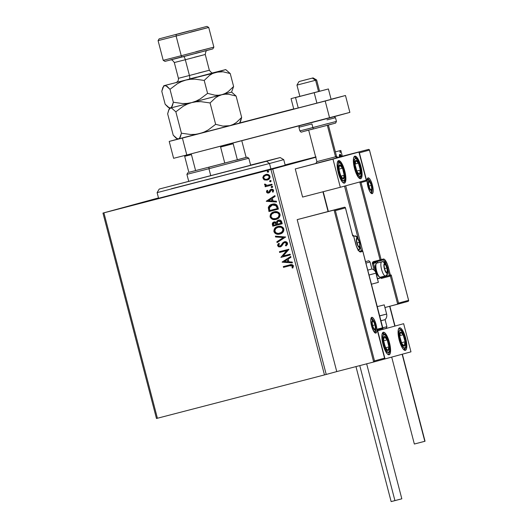 <?xml version="1.0" encoding="UTF-8"?>
<svg xmlns="http://www.w3.org/2000/svg" width="528" height="528" viewBox="0 0 528 528"><rect width="100%" height="100%" fill="white"/><g stroke="black" fill="none" stroke-linecap="round" stroke-linejoin="round"><path stroke-width="0.79" d="M285.186 165.205L156.097 198.931L285.127 165.218M316.008 156.922L315.671 157.007M315.704 157.139L316.087 157.04M149.147 200.884L119.242 208.758L149.147 200.884M256.931 172.933L227.027 180.807L256.931 172.933M158.486 197.914L102.96 213.074L156.466 418.486L102.96 213.074L158.486 197.914M340.817 150.454L342.322 156.215L340.817 150.454L335.366 151.866L340.817 150.454M336.758 371.58L326.225 374.458L272.719 169.046L315.751 157.298L270.963 169.508L324.469 374.92L157.41 418.249L103.904 212.837L270.963 169.508L102.96 213.074L103.904 212.837L157.41 418.249L156.466 418.486L324.469 374.92L270.963 169.508L272.719 169.046L326.225 374.458L324.469 374.92L336.758 371.58L297.185 219.635L344.639 207.181L297.185 219.635L334.099 210.058L297.185 219.635L336.758 371.58L373.679 362.01L336.758 371.58M341.57 156.532L340.745 154.849L339.867 154.367L339.319 155.305L339.438 157.133M340.303 152.625L339.973 151.364L340.303 152.625M264.541 179.962L267.782 179.863L269.339 178.781L269.993 177.665L269.999 176.359L269.353 175.23L266.99 174.352L263.947 175.402L262.786 177.58L263.98 179.692L264.7 179.916L263.03 178.167L264.541 179.962L267.175 180.061C269.141 179.573 270.079 178.339 269.999 176.359C269.102 174.596 267.676 173.976 265.729 174.504L263.472 175.877L263.03 178.167L263.472 175.877L265.894 174.464L264.112 175.355L263.036 176.913L263.267 178.761L264.541 179.962M272.118 184.978L271.92 184.226L267.208 185.321L265.749 185.031L265.478 184.259L264.647 184.087L264.541 184.562L266.039 185.75L265.03 186.008L265.228 186.767L272.118 184.978L265.228 186.767L272.118 184.978L271.92 184.226L267.208 185.321L264.647 184.087L264.561 184.721L266.039 185.75L265.03 186.008L265.228 186.767L265.188 185.968L265.386 186.721L272.118 184.978M266.468 192.047L267.359 192.991L268.924 192.938L269.881 192.251L270.857 190.351L271.867 189.961L272.818 190.641L272.362 191.869L273.115 192.133L273.643 190.337L272.943 189.433L271.583 189.182L270.23 189.776L268.587 192.218L267.373 191.941L267.775 190.621L267.069 190.331L266.581 191.123L266.633 192.007L267.234 190.291L266.468 192.047L268.653 193.024L269.656 192.502L271.465 190.001L272.818 190.641L272.362 191.869L273.115 192.133L273.643 190.337L271.234 189.255L270.23 189.776L268.422 192.271L267.307 191.783L267.775 190.621L267.069 190.331L266.468 192.047M277.801 206.811L276.764 204.864L275.207 204.118L273.062 204.059L270.461 204.917L269.267 205.814L268.343 207.445L268.97 211.543L278.401 209.095L277.801 206.811C276.778 204.27 274.916 203.412 272.224 204.23C270.257 204.613 268.957 205.748 268.31 207.616L268.97 211.543L278.401 209.095L277.801 206.811M282.216 223.747L281.054 220.658L279.919 220.097L278.421 220.143L277.068 220.895L276.415 222.328L274.745 221.826L272.923 222.572L272.29 223.826L272.785 226.189L282.216 223.747L272.785 226.189L282.216 223.747L281.701 221.773C281.074 220.295 279.979 219.747 278.421 220.143L276.415 222.328L274.164 221.918C272.686 222.321 272.105 223.278 272.422 224.796L272.943 226.142L272.58 224.75C272.263 223.232 272.844 222.275 274.329 221.879L272.54 223.304L272.943 226.142L282.216 223.74M285.668 236.999L275.378 236.161L275.596 236.986L283.371 237.527L276.844 241.778L277.061 242.603L285.668 236.999L275.378 236.161L275.596 236.986L283.371 237.527L276.844 241.778L277.061 242.603L285.668 236.999M290.143 254.173L283.12 255.994L288.856 249.249L279.424 251.698L279.622 252.45L286.658 250.628L280.909 257.374L290.334 254.932L290.143 254.173L283.12 255.994L288.902 249.421L279.424 251.698L279.622 252.45L286.658 250.628L280.909 257.374L290.334 254.932L290.143 254.173M289.78 265.723L292.182 265.69L292.512 266.409L292.017 267.835L292.849 268.026L293.41 265.749L291.819 264.594L283.305 266.594L283.503 267.353L289.938 265.676L283.503 267.353L289.78 265.723L292.486 266.145L292.017 267.835L292.849 268.026L293.449 265.888C292.565 264.508 291.311 264.198 289.674 264.944L283.305 266.594L283.503 267.353L283.47 266.554L283.668 267.307L289.78 265.723M282.157 262.172L292.406 262.885L292.195 262.06L288.908 261.835L288.189 259.063L290.948 257.268L290.73 256.443L282.124 262.046L292.406 262.885L292.195 262.06L288.908 261.835L288.189 259.063L290.948 257.268L290.73 256.443L282.157 262.172M287.536 243.184L286.268 241.857L284.44 241.765L282.889 242.689L280.645 245.863L279.596 246.2L278.791 245.863L278.579 244.972L279.444 243.83L278.711 243.388L277.834 244.398L277.609 245.705L278.692 246.853L280.632 246.774L281.701 246.028L283.767 243.019L285.219 242.464L286.585 243.487L285.41 245.441L286.051 245.929L287.423 244.424L287.536 243.184C286.889 241.883 285.859 241.415 284.44 241.765L280.031 246.147L278.579 245.461L279.444 243.83L278.711 243.388L277.609 245.705L280.269 246.893L281.602 246.134L283.767 243.019L284.625 242.53L286.585 243.487L285.41 245.441L286.051 245.929L287.536 243.184M279.906 234.049L283.173 231.95L283.793 230.769L283.767 228.749L282.909 227.423L281.365 226.545L277.464 226.604L275.51 227.627L274.336 228.961L273.999 231.825L274.877 233.132L276.428 234.01L279.906 234.049C282.599 233.383 283.912 231.693 283.833 228.974C282.553 226.565 280.573 225.733 277.886 226.486C275.154 227.139 273.834 228.848 273.933 231.601C275.24 233.983 277.233 234.802 279.906 234.049M276.091 219.397L277.715 218.75L279.358 217.305L280.13 215.226L279.873 213.893L279.094 212.777L277.55 211.893L275.814 211.609L273.233 212.104L270.521 214.315L270.184 217.173L272.197 219.206L276.091 219.397C278.784 218.737 280.097 217.048 280.018 214.328C278.738 211.919 276.758 211.088 274.072 211.834C271.339 212.494 270.019 214.196 270.118 216.955C271.425 219.338 273.418 220.156 276.091 219.397M266.303 201.313L276.56 202.026L276.342 201.201L273.055 200.977L272.336 198.205L275.095 196.409L274.877 195.584L266.27 201.188L276.56 202.026L276.342 201.201L273.055 200.977L272.336 198.205L275.095 196.409L274.877 195.584L266.303 201.313M272.078 187.552L272.692 187.011L272.554 186.463L271.267 186.582L271.181 187.262L271.795 187.585L272.699 186.714L271.748 186.292L271.128 187.123L272.078 187.552L271.128 187.123L271.432 186.536L271.346 187.216L272.098 187.532M270.56 181.744L271.187 180.906L270.098 180.523L269.597 181.17L270.006 181.724L270.56 181.744L271.187 180.906L270.237 180.484L269.61 181.315L270.56 181.744M268.099 172.273L268.719 171.442L267.769 171.013L267.148 171.844L268.099 172.273L268.719 171.442L267.769 171.013L267.148 171.844L268.099 172.273M315.665 156.974L285.107 164.901L315.665 156.974M292.895 267.96L292.017 267.835L292.644 266.099L289.938 265.676L292.34 265.643L292.677 266.369L292.182 267.788L292.895 267.96M290.671 265.505L291.04 265.432M292.393 262.825L282.315 262.132L292.393 262.825M288.017 261.716L287.305 259.637L288.017 261.716M284.414 261.525L287.305 259.637L287.859 261.763L284.414 261.525L287.305 259.637L287.859 261.763L284.414 261.525M290.334 254.925L280.909 257.374L286.816 250.582L279.622 252.45L279.589 251.651L279.787 252.41L286.816 250.582L281.068 257.334L290.334 254.925M285.958 242.557L286.77 243.599L285.575 245.395L286.163 245.85L285.41 245.441L286.744 243.448L284.625 242.53L285.714 242.471M280.038 246.926L277.609 245.705L278.87 243.342L277.721 245.322L278.857 246.807M280.355 246.048L284.176 241.87L280.513 245.989M282.751 242.992L282.473 243.362M277.207 242.504L276.844 241.778L283.536 237.481L275.596 236.986L275.557 236.174L275.755 236.947L283.536 237.481L277.009 241.732L277.207 242.504M274.501 228.908L274.006 231.106L275.042 233.092L277.081 234.095L280.071 234.003C277.391 234.755 275.405 233.944 274.098 231.561L274.098 231.561C273.999 228.802 275.319 227.093 278.051 226.439L275.029 228.195M275.774 233.614L276.17 233.812M277.081 234.095L277.576 234.181M279.206 234.168L279.642 234.102M274.039 230.096L273.979 230.644M277.906 227.297L281.054 227.231L282.916 228.855L282.685 231.284L280.203 233.145M278.593 227.119L278.942 227.06M278.164 227.218L278.249 227.198C280.408 226.585 282.005 227.251 283.034 229.205L283.034 229.205C283.081 231.376 282.025 232.723 279.866 233.244L279.708 233.29C277.556 233.897 275.953 233.237 274.89 231.317C274.857 229.126 275.92 227.766 278.084 227.238C280.249 226.631 281.846 227.297 282.876 229.251C282.916 231.422 281.86 232.769 279.708 233.29L279.523 233.323M278.091 227.238L280.196 227.106L281.543 227.568L282.586 228.571L282.955 229.97L281.589 232.386L278.309 233.475L276.005 232.815L274.824 230.954L275.669 228.637L278.084 227.238M276.573 222.281L278.579 220.103L277.226 220.856L276.573 222.281M273.082 222.526L272.765 222.875M278.507 220.948L280.52 221.278L281.213 223.192L280.988 222.328L278.777 220.856L280.355 221.318L281.213 223.192L277.543 224.149L277.24 222.532L278.612 220.902L280.823 222.374L281.048 223.238L277.543 224.149L277.358 221.958L278.797 220.862M280.724 221.595L280.876 221.958M274.276 222.717L275.629 222.638L276.533 223.615M276.639 223.964L276.573 224.4L273.55 225.179L273.346 224.393L274.382 222.677L276.738 224.354L274.54 222.631M276.573 224.4L273.55 225.179L273.326 223.529L274.111 222.763L275.464 222.684L276.573 224.4M270.686 214.262L270.191 216.46L271.227 218.447L273.266 219.45L276.256 219.358C273.577 220.11 271.59 219.292 270.283 216.909L270.283 216.909C270.184 214.157 271.504 212.447 274.237 211.794L271.214 213.55M271.96 218.968L272.356 219.16M275.392 219.523L275.827 219.457M270.217 215.45L270.164 215.998M274.091 212.645L277.24 212.579L278.606 213.437L279.22 214.559L279.18 215.992L278.447 217.206L275.708 218.678M274.778 212.474L275.128 212.414M274.349 212.573L274.27 212.593C276.434 211.979 278.032 212.652 279.061 214.599C279.101 216.777 278.045 218.123 275.893 218.645C273.742 219.252 272.138 218.592 271.075 216.671C271.042 214.474 272.105 213.114 274.27 212.593L274.289 212.586M274.276 212.593L277.457 212.777L279.22 214.559C278.19 212.606 276.593 211.939 274.435 212.553L271.854 213.992L271.135 215.226L271.075 216.671L271.847 217.899L273.088 218.612L276.052 218.599C278.21 218.077 279.266 216.731 279.22 214.559L278.282 217.252L276.052 218.599M278.401 209.095L268.97 211.543L268.468 207.577C269.115 205.702 270.422 204.574 272.389 204.184L269.94 205.319L268.666 206.903L268.488 208.798L269.128 211.497L278.401 209.095M274.91 204.844L276.494 205.874L277.398 208.547L269.735 210.533L269.306 207.788L272.422 204.989L274.329 204.758M272.428 204.983L276.415 205.768L272.422 204.989L275.576 205.214L277.022 207.775L276.415 205.768L277.398 208.547L277.187 207.728L277.233 208.593L269.735 210.533L269.438 207.233L270.435 205.92L272.422 204.989M276.54 201.967L266.468 201.274L276.54 201.967M272.164 200.858L271.451 198.779L272.164 200.858M268.561 200.666L271.451 198.779L272.006 200.897L268.561 200.666L271.451 198.779L272.006 200.897L268.561 200.666M268.587 192.232L270.23 189.776L271.392 189.209L270.395 189.737L269.247 191.783L268.422 192.258M271.458 190.014L272.771 190.232L272.996 190.938L272.521 191.822L273.181 192.06L272.362 191.869L272.976 190.595L271.63 189.955L271.016 190.304M268.818 192.977L266.633 192.007L267.524 192.951L268.818 192.977M267.841 193.037L268.495 193.043M266.204 185.704L264.561 184.721L264.812 184.041L264.95 185.097L266.204 185.704M270.725 181.698L269.61 181.315L270.395 180.437L269.775 181.269L270.725 181.698M267.34 180.015L264.7 179.916L267.34 180.015M263.036 176.913L262.951 177.54M265.868 175.283L268.204 175.316L269.32 176.537L268.785 178.332L266.911 179.309M267.148 179.256L267.148 179.256C268.613 178.913 269.339 178.009 269.32 176.537L269.155 176.583C269.174 178.055 268.455 178.959 266.983 179.302C265.531 179.718 264.442 179.276 263.716 177.995C263.723 176.517 264.462 175.606 265.934 175.263L265.934 175.263C267.379 174.847 268.455 175.289 269.155 176.583L269.32 176.537C268.62 175.243 267.544 174.808 266.092 175.217M268.257 172.227L267.148 171.844L267.927 170.966L267.307 171.805L268.257 172.227M265.934 175.263L267.815 175.276L269.075 176.345L269.122 177.553L267.439 179.157L265.366 179.362L263.749 178.114L263.987 176.583L265.934 175.263M341.656 156.849C341.048 155.014 340.448 154.189 339.867 154.367L339.319 155.305L339.511 157.436M339.623 154.519L340.322 155.146L339.524 154.499M339.768 157.37L340.065 155.126L339.524 155.265L340.065 155.126L341.405 156.922M339.9 152.051L340.375 151.932L339.9 152.051M339.709 157.126L340.065 155.126L341.332 156.684M315.889 163.403L330.337 159.601M360.974 166.564A11.629 3.359 -104.5 0 1 360.65 178.708A11.629 3.359 -104.5 0 1 354.486 168.34L353.364 160.123L353.78 157.39L354.796 156.196L357.093 157.601L359.601 162.327L361.482 168.782L362.096 174.788L361.238 178.319L360.664 178.708L359.198 178.193L356.664 174.445L354.486 168.34A11.629 3.359 -104.5 0 1 354.809 156.196A11.629 3.359 -104.5 0 1 360.974 166.564L360.419 166.709L360.974 166.564M344.758 170.993A11.629 3.359 -104.5 0 1 344.434 183.137A11.629 3.359 -104.5 0 1 338.27 172.768L337.148 164.545L337.564 161.819L338.58 160.624L340.877 162.03L343.391 166.756L345.266 173.204L345.88 179.21L345.022 182.747L344.447 183.137L342.982 182.615L340.448 178.867L338.27 172.768A11.629 3.359 -104.5 0 1 338.593 160.624A11.629 3.359 -104.5 0 1 344.758 170.993L344.203 171.138L344.758 170.993M340.316 187.275L366.26 180.193L358.928 152.057L332.983 159.139L340.316 187.275L332.983 159.139L295.264 168.92L302.59 197.063L340.316 187.275L302.59 197.063L295.264 168.92L358.928 152.057L338.158 157.443L358.928 152.057L366.26 180.193L340.316 187.275M317.156 163.06L337.168 157.885L335.544 156.803L317.915 161.363M328.383 125.05L336.58 156.519L335.544 156.803L327.34 125.321L335.544 156.803L337.168 157.885L315.843 163.423L316.879 161.647L336.58 156.519L338.349 157.555L323.855 161.377L338.296 157.568M389.466 342.639L388.912 342.784L389.466 342.639L389.981 344.85L390.588 350.856L390.172 353.582L389.156 354.783L387.691 354.262L386.008 352.11L382.985 344.408A11.629 3.359 -104.5 0 1 383.308 332.264A11.629 3.359 -104.5 0 1 389.466 342.639A11.629 3.359 -104.5 0 1 389.143 354.783A11.629 3.359 -104.5 0 1 382.985 344.408L381.856 336.191L382.272 333.465L383.295 332.27L384.76 332.785L386.443 334.943L389.466 342.639M405.682 338.21L405.128 338.356L405.682 338.21L406.19 340.428L406.804 346.434L406.388 349.16L405.372 350.354L403.907 349.833L402.217 347.681L399.194 339.986A11.629 3.359 -104.5 0 1 399.518 327.842A11.629 3.359 -104.5 0 1 405.682 338.21A11.629 3.359 -104.5 0 1 405.359 350.354A11.629 3.359 -104.5 0 1 399.194 339.986L398.072 331.762L398.488 329.036L399.511 327.842L400.97 328.363L402.659 330.515L405.682 338.21M403.643 323.704L377.698 330.785L385.024 358.921L410.969 351.839L403.643 323.704L410.969 351.839L384.219 359.132L385.024 358.921L377.698 330.785L403.643 323.704M377.487 330.838L382.562 329.446L383.024 328.772L362.822 251.354L360.637 251.955L359.429 251.526L356.671 246.899L353.562 235.805L352.75 236.023L345.424 207.887L335.366 210.632L374.51 360.888L384.562 358.142L377.23 330.007L382.906 328.456L377.23 330.007L384.562 358.142L374.51 360.888L335.366 210.632L345.424 207.887L345.371 207.55L344.639 207.181L334.099 210.058L373.679 362.01L374.51 360.888L373.679 362.01L384.219 359.132L384.562 358.142L384.49 358.994M315.605 80.263L312.352 78.104L299.026 81.563L307.91 79.22L299.765 81.358L313.097 77.9L312.352 78.104L315.605 80.263L296.947 85.107L315.605 80.263L318.536 91.522L315.605 80.263L316.642 79.979L315.605 80.263M299.891 96.419L296.947 85.107L297.983 84.823M361.376 250.833L360.241 246.464L361.376 250.833M358.123 238.339L344.527 186.127L358.123 238.339M375.052 332.35A7.267 2.099 -104.5 0 0 375.731 330.053A7.267 2.099 -104.5 0 1 374.867 332.449A0.871 0.838 74.7 0 1 375.863 333.089A8.144 2.356 75.5 0 0 376.081 324.595A8.144 2.356 75.5 0 0 371.758 317.335L372.788 317.698L373.969 319.202L376.081 324.595L376.867 330.343L376.576 332.257L375.863 333.089L374.84 332.732L373.659 331.221L371.54 325.835L370.755 320.08L371.045 318.173L371.758 317.335A0.871 0.838 74.7 0 1 371.217 318.377A0.871 0.838 -105.3 0 0 371.758 317.335A8.144 2.356 75.5 0 0 371.54 325.835A8.144 2.356 75.5 0 0 375.863 333.089A0.871 0.838 -105.3 0 0 375.368 332.501M371.217 318.377A7.267 2.099 -104.5 0 1 373.138 320.054A7.267 2.099 -104.5 0 0 371.217 318.377M373.989 361.858L373.679 362.01L334.099 210.058L344.639 207.181L345.371 207.55L352.75 236.023L353.562 235.805L355.542 243.395A9.596 2.772 75.5 0 0 360.637 251.955L362.822 251.354A0.871 0.838 -105.3 0 0 361.799 250.721L359.601 251.321A0.871 0.838 74.7 0 1 360.637 251.955A0.871 0.838 -105.3 0 0 359.608 251.321L361.799 250.721A0.871 0.838 74.7 0 1 362.822 251.354L382.84 329.307M334.442 210.038L334.805 210.137L334.442 210.038M345.371 207.55L345.424 207.887M355.542 243.401L353.602 235.792L352.532 235.165L353.562 235.805A0.871 0.838 -105.3 0 0 352.565 235.158M359.548 251.308L361.799 250.721L362.861 251.348L383.005 328.693M374.827 332.462L374.887 332.455C375.137 333.59 374.227 332.013 372.148 327.716C369.686 319.585 371.501 317.552 371.23 318.364L371.184 318.384M371.197 193.004A0.871 0.838 74.7 0 1 372.194 193.644A8.144 2.356 75.5 0 0 372.412 185.143A8.144 2.356 75.5 0 0 368.089 177.883A0.871 0.838 74.7 0 1 367.547 178.926A7.267 2.099 -104.5 0 1 369.468 180.602A7.267 2.099 -104.5 0 0 367.547 178.926A0.871 0.838 -105.3 0 0 368.089 177.883L369.112 178.246L370.293 179.758L372.412 185.143L373.197 190.898L372.907 192.806L372.194 193.644L371.171 193.281L369.989 191.776L367.871 186.384L367.085 180.629L367.376 178.721L368.089 177.883A8.144 2.356 75.5 0 0 367.871 186.384A8.144 2.356 75.5 0 0 372.194 193.644A0.871 0.838 -105.3 0 0 371.699 193.057M371.197 192.997A7.267 2.099 -104.5 0 0 372.062 190.601A7.267 2.099 -104.5 0 1 371.382 192.898M371.158 193.01L371.21 193.004C371.837 193.558 369.296 192.707 367.488 184.483C367.191 179.652 367.217 177.797 367.561 178.913L367.514 178.939M390.37 276.078L397.703 304.214L384.925 307.527L408.25 301.336L408.705 300.663L369.448 150.091L359.39 152.836L366.722 180.972L361.046 182.523L381.13 259.618L383.321 259.024L384.529 259.453L387.281 264.079L390.39 275.174L391.202 274.956L398.534 303.092L408.586 300.346L398.534 303.092L397.703 304.214L390.37 276.078L390.951 275.662L389.822 276.223M397.723 304.207L408.243 301.336L408.705 300.663M369.395 149.754L368.663 149.384L337.986 157.344L368.663 149.384L338.158 157.443L368.663 149.384L369.395 149.754L408.586 300.346M328.06 211.484L322.925 191.789L328.06 211.484M398.013 304.062L398.534 303.092L391.202 274.956L390.39 275.174L388.417 267.577A9.596 2.772 75.5 0 0 383.321 259.024L381.13 259.618A0.871 0.838 74.7 0 1 380.549 260.674L380.081 259.895L381.13 259.618L380.081 259.895L359.779 181.962L360.122 181.929L359.773 181.955L380.081 259.895L373.025 261.862L372.431 263.683L374.134 270.204L372.431 263.683L373.487 263.406L377.447 278.599L381.823 277.405L381.685 276.87L381.823 277.405A0.871 0.838 74.7 0 1 381.242 278.454L389.803 276.23L389.341 275.451L382.873 277.127L382.734 276.599L383.335 277.906L382.873 277.127L377.375 278.962L373.487 263.406A0.871 0.838 74.7 0 1 374.062 262.357L373.613 261.571A1.742 1.67 -105.3 0 0 372.431 263.683L373.487 263.406A0.871 0.838 74.7 0 1 374.062 262.357M381.546 278.375L382.681 278.078M377.989 262.812A8.725 2.521 75.5 0 0 376.477 261.73A8.725 2.521 -104.5 0 1 377.989 262.812M374.075 262.35L380.543 260.674A0.871 0.838 -105.3 0 0 380.549 260.674L374.075 262.35L373.613 261.571L380.081 259.895L380.543 260.674L382.727 260.08A0.871 0.838 -105.3 0 0 383.321 259.024A0.871 0.838 74.7 0 1 382.741 260.073A8.725 2.521 -104.5 0 1 387.361 267.854L389.341 275.451L381.823 277.405A0.871 0.838 -105.3 0 1 381.242 278.454A0.871 0.838 -105.3 0 0 381.242 278.454L389.816 276.23A0.871 0.838 74.7 0 1 389.803 276.23L390.39 275.174A0.871 0.838 74.7 0 1 389.816 276.23L390.383 276.071M375.679 262.805L373.487 263.406L375.679 262.805A0.871 0.838 74.7 0 1 376.061 261.835A0.871 0.838 -105.3 0 0 375.679 262.805L376.662 263.155A7.854 2.27 75.5 0 0 375.679 262.805M391.136 275.319L390.951 275.662L391.136 275.319M389.816 276.23L389.341 275.451L390.39 275.174L389.341 275.451L387.361 267.854L388.417 267.577L387.361 267.854A8.725 2.521 -104.5 0 0 382.727 260.08L382.741 260.073A0.871 0.838 -105.3 0 0 382.741 260.073L380.549 260.674A0.871 0.838 -105.3 0 0 381.13 259.618L361.046 182.523L360.122 181.929L361.046 182.523L366.722 180.972L365.449 180.404L366.722 180.972L359.39 152.836L358.829 152.348L359.39 152.836L369.448 150.091M386.859 271.913L387.301 271.801A4.363 1.261 -104.5 0 1 386.839 272.527L386.509 272.012L387.116 272.303L387.374 271.055L386.951 267.98L385.823 265.089L384.641 264.086L384.1 265.558L384.523 268.64L385.658 271.531L386.839 272.527A4.363 1.261 -104.5 0 1 386.08 272.131A4.363 1.261 -104.5 0 1 385.097 270.382A4.363 1.261 -104.5 0 1 384.523 268.64A4.363 1.261 -104.5 0 1 384.166 266.805A4.363 1.261 -104.5 0 1 384.179 264.818A4.363 1.261 -104.5 0 1 385.394 264.488A4.363 1.261 -104.5 0 1 386.951 267.98L385.394 264.488L384.179 264.818L384.186 266.937L384.179 264.818L385.394 264.488L386.951 267.98A4.363 1.261 -104.5 0 1 387.301 271.801L386.951 267.98L384.516 268.607L386.951 267.98L387.301 271.801L386.859 271.913M376.741 263.135A7.267 2.099 -104.5 0 1 376.754 263.129A7.267 2.099 75.5 0 0 376.748 263.129A7.267 2.099 75.5 0 0 376.741 263.135L381.751 261.835A2.323 2.224 74.7 0 1 384.49 263.525A4.943 1.426 -104.5 0 1 387.116 267.934A4.943 1.426 -104.5 0 1 386.984 273.095A2.323 2.224 74.7 0 1 385.447 275.893A2.323 2.224 -105.3 0 0 386.984 273.095L385.645 271.96L384.358 268.686L383.882 265.195L384.49 263.525L385.829 264.66L387.116 267.934L387.592 271.425L386.984 273.095A4.943 1.426 -104.5 0 1 384.358 268.686A4.943 1.426 -104.5 0 1 384.49 263.525A2.323 2.224 -105.3 0 0 381.751 261.835A7.267 2.099 -104.5 0 1 381.757 261.829L376.741 263.135A7.267 2.099 75.5 0 0 376.543 270.706A7.267 2.099 75.5 0 0 380.398 277.207L385.4 275.906A7.267 2.099 -104.5 0 1 385.407 275.906A7.267 2.099 -104.5 0 1 381.553 269.405A7.267 2.099 -104.5 0 1 381.751 261.835A7.267 2.099 75.5 0 0 381.553 269.419A7.267 2.099 75.5 0 0 385.414 275.9L380.398 277.207A7.267 2.099 75.5 0 0 380.404 277.2A7.267 2.099 -104.5 0 1 379.698 277.035A7.267 2.099 -104.5 0 1 376.537 270.692A7.267 2.099 -104.5 0 1 376.22 263.617A7.267 2.099 -104.5 0 1 376.741 263.135M378.866 276.461L377.533 275.042L375.903 270.884L375.316 267.425L375.758 264.535M376.22 263.617L375.619 264.746A6.283 1.815 75.5 0 0 375.896 270.864A6.283 1.815 75.5 0 0 378.629 276.342L379.698 277.035M385.559 271.293L386.08 272.131L386.509 272.012L386.08 272.131L385.123 270.435L385.559 271.293M386.074 272.118L387.301 271.801L386.074 272.118M359.337 246.272L359.779 246.16A4.363 1.261 -104.5 0 1 359.317 246.893L358.987 246.371L359.594 246.662L359.852 245.421L359.436 242.339L358.301 239.448L357.119 238.445L356.578 239.917L357.001 242.999L358.136 245.89L359.317 246.893A4.363 1.261 -104.5 0 1 358.558 246.49A4.363 1.261 -104.5 0 1 357.575 244.748A4.363 1.261 -104.5 0 1 357.001 242.999A4.363 1.261 -104.5 0 1 356.651 241.164A4.363 1.261 -104.5 0 1 356.657 239.177A4.363 1.261 -104.5 0 1 357.872 238.847A4.363 1.261 -104.5 0 1 359.436 242.339L357.872 238.847L356.657 239.177L356.664 241.296L356.657 239.177L357.872 238.847L359.436 242.339A4.363 1.261 -104.5 0 1 359.779 246.16L359.436 242.339L356.994 242.972L359.436 242.339L359.779 246.16L359.337 246.272M356.974 237.884A4.943 1.426 -104.5 0 1 359.594 242.293A4.943 1.426 -104.5 0 1 359.462 247.454A2.323 2.224 74.7 0 1 358.34 250.087A2.323 2.224 -105.3 0 0 359.462 247.454L358.123 246.319L356.836 243.045L356.36 239.554L356.974 237.884L358.307 239.019L359.594 242.293L360.07 245.784L359.462 247.454A4.943 1.426 -104.5 0 1 356.836 243.045A4.943 1.426 -104.5 0 1 356.974 237.884A2.323 2.224 -105.3 0 0 354.229 236.194A2.323 2.224 74.7 0 1 356.974 237.884M353.793 236.537A7.267 2.099 -104.5 0 1 354.229 236.194A7.267 2.099 -104.5 0 1 354.235 236.194L353.734 236.32M358.037 245.652L358.558 246.49L358.987 246.371L358.558 246.49L357.601 244.794L358.037 245.652M358.552 246.477L359.779 246.16L358.552 246.477M374.939 328.819L375.375 328.7A4.363 1.261 -104.5 0 1 374.913 329.432L374.583 328.918L375.19 329.201L375.448 327.961L375.032 324.878L373.897 321.994L372.715 320.991L372.174 322.463L372.596 325.545L373.732 328.429L374.913 329.432A4.363 1.261 -104.5 0 1 374.154 329.036A4.363 1.261 -104.5 0 1 373.171 327.287A4.363 1.261 -104.5 0 1 372.596 325.545A4.363 1.261 -104.5 0 1 372.247 323.71A4.363 1.261 -104.5 0 1 372.253 321.724A4.363 1.261 -104.5 0 1 373.468 321.394A4.363 1.261 -104.5 0 1 375.032 324.878L373.468 321.394L372.253 321.724L372.26 323.842L372.253 321.704L373.468 321.394L375.032 324.878A4.363 1.261 -104.5 0 1 375.375 328.7L375.032 324.878L372.59 325.512L375.032 324.878L375.375 328.7L374.939 328.819M372.57 320.43A4.943 1.426 -104.5 0 1 375.19 324.839A4.943 1.426 -104.5 0 1 375.058 329.993A2.323 2.224 74.7 0 1 374.51 332.198A2.323 2.224 -105.3 0 0 375.058 329.993L373.718 328.865L372.431 325.591L371.956 322.1L372.57 320.43L373.903 321.565L375.19 324.839L375.665 328.33L375.058 329.993A4.943 1.426 -104.5 0 1 372.431 325.591A4.943 1.426 -104.5 0 1 372.57 320.43A2.323 2.224 -105.3 0 0 371.026 318.773A2.323 2.224 74.7 0 1 372.57 320.43M373.633 328.198L374.154 329.036L374.583 328.918L374.154 329.036L373.197 327.334L373.633 328.198M374.147 329.023L375.375 328.7L374.147 329.023M371.263 189.374L371.705 189.255A4.363 1.261 -104.5 0 1 371.243 189.988L370.913 189.466L371.521 189.757L371.778 188.516L371.356 185.434L370.227 182.543L369.046 181.546L368.504 183.018L368.927 186.094L370.062 188.984L371.243 189.988A4.363 1.261 -104.5 0 1 370.484 189.585A4.363 1.261 -104.5 0 1 369.501 187.843A4.363 1.261 -104.5 0 1 368.927 186.094A4.363 1.261 -104.5 0 1 368.57 184.259A4.363 1.261 -104.5 0 1 368.584 182.272A4.363 1.261 -104.5 0 1 369.798 181.942A4.363 1.261 -104.5 0 1 371.356 185.434L369.798 181.942L368.584 182.272L368.59 184.391L368.584 182.259L369.798 181.942L371.356 185.434A4.363 1.261 -104.5 0 1 371.705 189.255L371.356 185.434L368.92 186.067L371.356 185.434L371.705 189.255L371.263 189.374M368.894 180.979A4.943 1.426 -104.5 0 1 371.521 185.387A4.943 1.426 -104.5 0 1 371.389 190.549A2.323 2.224 74.7 0 1 370.841 192.753A2.323 2.224 -105.3 0 0 371.389 190.549L370.049 189.413L368.762 186.14L368.287 182.648L368.894 180.979L370.234 182.114L371.521 185.387L371.996 188.879L371.389 190.549A4.943 1.426 -104.5 0 1 368.762 186.14A4.943 1.426 -104.5 0 1 368.894 180.979A2.323 2.224 -105.3 0 0 367.356 179.322A2.323 2.224 74.7 0 1 368.894 180.979M369.963 188.747L370.484 189.585L370.913 189.466L370.484 189.585L369.527 187.889L369.963 188.747M370.478 189.572L371.705 189.255L370.478 189.572M340.336 165.706L339.794 164.828A7.267 2.099 -104.5 0 1 341.088 165.686L340.963 166.564L340.336 165.706L340.963 166.564L341.088 165.686L339.794 164.828L338.963 165.851L339.016 170.214L341.227 176.986L343.233 178.933L344.065 177.91L344.012 173.547L342.494 168.208L341.088 165.686A7.267 2.099 -104.5 0 1 342.494 168.208A7.267 2.099 -104.5 0 1 344.216 175.263A7.267 2.099 -104.5 0 1 343.233 178.933A7.267 2.099 -104.5 0 1 340.534 175.547A7.267 2.099 -104.5 0 1 338.818 168.498L340.534 175.547L343.233 178.933L344.216 175.263L342.494 168.208L340.963 166.564L342.494 168.208L344.216 175.263L343.233 178.933L340.534 175.547L338.818 168.498A7.267 2.099 -104.5 0 1 339.794 164.828L338.818 168.498L339.794 164.828L340.336 165.706M342.058 179.804A9.306 2.686 -104.5 0 1 338.059 167.548A9.306 2.686 -104.5 0 1 340.969 163.957A2.323 1.868 -38.6 0 0 340.619 163.046A2.323 1.868 141.4 0 1 340.969 163.957L342.982 167.699L344.5 172.847L344.916 178.913L343.886 180.873L342.058 179.804L340.699 177.547L338.23 169.178L338.111 164.842L338.686 163.211L339.689 162.901L340.969 163.957A9.306 2.686 -104.5 0 1 344.969 176.213A9.306 2.686 -104.5 0 1 342.058 179.804A2.323 1.868 141.4 0 1 341.702 181.111A2.323 1.868 -38.6 0 0 342.058 179.804M337.682 161.535A11.629 3.359 -104.5 0 1 338.679 162.532A2.323 1.868 141.4 0 1 340.619 163.046L337.9 161.152M340.877 176.128L344.216 175.263L340.877 176.128M338.91 169.138L342.494 168.208L338.91 169.138M385.051 337.352L384.509 336.468A7.267 2.099 -104.5 0 1 385.796 337.333L385.678 338.21L385.051 337.352L385.678 338.21L385.796 337.333L385.117 336.666L384.014 336.752L383.506 338.653L383.731 341.86L385.935 348.632L387.941 350.579L388.436 350.295L388.945 348.394L388.72 345.193L387.836 341.537L385.796 337.333A7.267 2.099 -104.5 0 1 387.209 339.854A7.267 2.099 -104.5 0 1 388.925 346.909A7.267 2.099 -104.5 0 1 387.941 350.579A7.267 2.099 -104.5 0 1 385.242 347.193A7.267 2.099 -104.5 0 1 383.526 340.138L385.242 347.193L387.941 350.579L388.925 346.909L387.209 339.854L385.678 338.21L387.209 339.854L388.925 346.909L387.941 350.579L385.242 347.193L383.526 340.138A7.267 2.099 -104.5 0 1 384.509 336.468L383.526 340.138L384.509 336.468L385.051 337.352M386.767 351.45A9.306 2.686 -104.5 0 1 382.767 339.194A9.306 2.686 -104.5 0 1 385.678 335.597A2.323 1.868 -38.6 0 0 385.328 334.693A2.323 1.868 141.4 0 1 385.678 335.597L387.691 339.339L389.209 344.494L389.624 350.559L388.595 352.519L386.767 351.45L385.407 349.193L383.242 342.553L382.767 339.194L383.051 335.518L383.856 334.528L385.678 335.597A9.306 2.686 -104.5 0 1 389.677 347.86A9.306 2.686 -104.5 0 1 386.767 351.45A2.323 1.868 141.4 0 1 386.417 352.757A2.323 1.868 -38.6 0 0 386.767 351.45M382.391 333.181A11.629 3.359 -104.5 0 1 383.387 334.178A2.323 1.868 141.4 0 1 385.328 334.693M385.592 347.774L388.925 346.909L385.592 347.774M383.625 340.784L387.209 339.854L383.625 340.784M404.771 342.89L405.075 341.781A7.267 2.099 -104.5 0 1 405.082 344.685L404.547 343.985L404.771 342.89L404.547 343.985L405.082 344.685L405.075 341.781L403.795 336.382L401.722 332.574L400.501 332.105L399.795 333.511L399.802 336.415L401.089 341.814L402.455 344.705L403.821 346.097L404.382 346.091L405.082 344.685A7.267 2.099 -104.5 0 1 404.382 346.091A7.267 2.099 -104.5 0 1 401.749 343.411A7.267 2.099 -104.5 0 1 399.802 336.415A7.267 2.099 -104.5 0 1 400.501 332.105A7.267 2.099 -104.5 0 1 403.135 334.785L400.501 332.105L399.802 336.415L401.749 343.411L404.382 346.091L404.547 343.985L404.382 346.091L401.749 343.411L399.802 336.415L400.501 332.105L403.135 334.785A7.267 2.099 -104.5 0 1 405.075 341.781L403.135 334.785L399.828 335.643L403.135 334.785L405.075 341.781L404.771 342.89M398.825 328.37L401.465 330.165L403.445 333.505L405.722 341.088L405.966 347.18A2.323 1.861 -170.8 0 0 405.821 346.249A9.306 2.686 -104.5 0 1 401.551 344.619A9.306 2.686 -104.5 0 1 399.056 331.947L399.656 330.383L400.679 330.139L402.653 332.29L403.973 335.082L405.907 343.596L405.583 347.186L404.758 348.11L402.91 346.936L400.323 341.458L399.135 336.217L399.056 331.947A2.323 1.861 -170.8 0 0 398.112 330.983A2.323 1.861 9.2 0 1 399.056 331.947A9.306 2.686 -104.5 0 1 403.333 333.577A9.306 2.686 -104.5 0 1 405.821 346.249A2.323 1.861 9.2 0 1 405.959 347.2A2.323 1.861 9.2 0 1 404.514 348.599A11.629 3.359 -104.5 0 1 404.118 349.998M401.485 342.712L405.075 341.781L401.485 342.712M360.056 171.25L360.367 170.135A7.267 2.099 -104.5 0 1 360.373 173.039L359.839 172.339L360.056 171.25L359.839 172.339L360.373 173.039L360.367 170.135L359.086 164.736L357.72 161.845L356.354 160.453L355.786 160.459L355.087 161.865L355.093 164.769L356.374 170.168L357.74 173.065L359.106 174.451L359.674 174.445L360.373 173.039A7.267 2.099 -104.5 0 1 359.674 174.445A7.267 2.099 -104.5 0 1 357.034 171.765A7.267 2.099 -104.5 0 1 355.093 164.769A7.267 2.099 -104.5 0 1 355.786 160.459A7.267 2.099 -104.5 0 1 358.426 163.139L355.786 160.459L355.093 164.769L357.034 171.765L359.674 174.445L359.839 172.339L359.674 174.445L357.034 171.765L355.093 164.769L355.786 160.459L358.426 163.139A7.267 2.099 -104.5 0 1 360.367 170.135L358.426 163.139L355.12 163.997L358.426 163.139L360.367 170.135L360.056 171.25M361.251 175.553A2.323 1.861 -170.8 0 0 361.112 174.603A9.306 2.686 -104.5 0 1 356.842 172.973A9.306 2.686 -104.5 0 1 354.347 160.301L354.948 158.737L355.964 158.492L357.944 160.644L359.264 163.436L361.198 171.95L360.875 175.54L360.05 176.464L358.202 175.289L356.195 171.468L354.71 166.3L354.347 160.301A2.323 1.861 -170.8 0 0 353.404 159.337A2.323 1.861 9.2 0 1 354.347 160.301A9.306 2.686 -104.5 0 1 358.618 161.938A9.306 2.686 -104.5 0 1 361.112 174.603A2.323 1.861 9.2 0 1 361.251 175.553A2.323 1.861 9.2 0 1 359.806 176.953A11.629 3.359 -104.5 0 1 359.41 178.358M356.776 171.065L360.367 170.135L356.776 171.065M379.579 315.836L386.595 314.068M376.853 329.261L386.885 326.707M380.926 320.707L385.084 319.658L380.945 320.78M382.741 327.822L386.918 326.693L386.245 328.317L382.853 329.287M377.256 306.623L384.232 304.861L377.256 306.623M379.678 315.916L386.628 314.054C387.11 316.199 386.595 318.067 385.084 319.664L386.918 326.693M382.661 329.274L384.232 328.924M368.287 260.938A1.452 1.439 76.8 0 0 368.141 260.964L368.174 260.957A1.452 1.439 -103.2 0 0 368.141 260.964L365.488 261.697M367.752 270.131L371.89 269.009L370.055 261.974L365.924 263.096M369.897 262.013L370.055 261.974C369.085 260.832 368.458 260.495 368.174 260.957M378.18 282.388L371.422 284.209L378.371 282.348L375.976 273.154L369.026 275.015M375.784 273.194L375.976 273.154C375.349 271.042 373.989 269.663 371.89 269.009M399.861 499.31L391.162 501.593L394.937 500.63L359.773 365.614L394.937 500.63L401.828 498.815L366.643 363.752M355.951 366.538L391.136 501.6L391.763 501.428M392.337 501.27L394.918 500.597M398.02 499.785L398.99 499.534M391.703 357.1L414.348 444.028L424.816 441.302L402.138 354.248L425.04 441.243L402.362 354.189M394.779 326L389.651 306.299L394.779 326M425.014 441.243L414.572 443.962M299.884 96.367L319.572 91.232L300.003 96.327M298.241 107.963L295.528 97.548L314.193 92.71L316.906 103.118L298.241 107.963L293.766 109.052L291.053 98.644L293.766 109.052L298.241 107.963L316.906 103.118L314.193 92.71L328.396 88.961L331.102 99.37L316.906 103.118L331.102 99.37L328.396 88.961L295.528 97.548L298.241 107.963M299.864 96.314L291.053 98.644L299.864 96.314M300.498 96.188L301.349 95.964M345.477 95.502L331.069 99.238L345.477 95.502L349.873 112.385L345.477 95.502L325.208 101.039L329.604 117.922L349.873 112.385L186.793 154.961L329.604 117.922L325.208 101.039L345.477 95.502M293.733 108.92L239.719 122.932L293.733 108.92M177.639 139.115L325.208 101.039L182.398 138.072L186.793 154.961L182.398 138.072L169.211 141.418L173.606 158.301L186.793 154.961L173.606 158.301L169.211 141.418L177.639 139.115M231.805 125.103L230.927 125.347M327.037 119.882L335.458 117.751M327.987 123.539L312.886 127.598A1.452 0.422 75.5 0 0 313.658 128.891L316.906 128.053M310.596 129.69L313.658 128.891C297.521 132.561 302.491 132.95 299.864 130.924L336.442 121.394L335.63 123.09L313.652 128.898A1.452 0.422 -104.5 0 1 312.886 127.598L311.929 123.941L312.886 127.598L299.897 130.911M298.947 127.255L311.929 123.941L298.907 127.268L299.864 130.924M320.212 127.189L331.597 124.199M333.425 123.71L329.201 124.733M308.662 130.086L305.448 130.931M303.613 131.419L307.837 130.396M158.598 198.323L157.113 192.628L269.491 163.508L266.581 161.258L159.463 188.991L279.88 157.621L250.595 165.079L280.19 157.562L266.581 161.258L269.491 163.508L283.734 159.647L269.491 163.508L270.963 169.151L269.491 163.508L171.356 188.767M247.493 166.168L183.817 182.668L247.493 166.168M189.202 172.22L224.77 163.093L220.592 147.055L233.178 143.748L237.356 159.793L233.178 143.748L220.592 147.055L224.77 163.093L246.127 157.397L241.949 141.359L246.127 157.397L237.356 159.793L247.038 157.186L208.982 167.204L208.943 168.722L248.813 158.228L208.943 168.722L210.778 175.778L208.943 168.722L186.905 174.352L208.943 168.722L208.982 167.204L224.77 163.093L188.846 172.319M235.422 161.621L248.813 158.228L247.038 157.186M195.624 170.656L191.446 154.612L184.681 156.328L188.859 172.366L184.681 156.328L191.446 154.612L195.624 170.656M165.099 61.334L182.015 57.024L181.243 55.724L163.218 60.331L181.243 55.724L182.015 57.024L212.824 48.913L213.866 47.137L181.243 55.724L213.866 47.137L208.732 27.443L176.114 36.029L208.732 27.443L206.963 26.4L176.154 34.511L176.114 36.029L181.243 55.724L176.114 36.029L158.083 40.636L176.114 36.029L176.154 34.511L206.963 26.4M195.835 51.744L213.866 47.137M176.121 82.5L177.362 81.787C178.207 80.936 178.556 79.774 178.418 78.309L189.433 75.491A3.491 1.01 -104.5 0 1 189.341 79.134L176.161 82.487M183.586 56.615A3.491 1.01 -104.5 0 1 185.328 59.737L174.339 62.535M190.707 32.043L208.732 27.443M194.245 57.301L205.26 54.49L185.328 59.737L189.433 75.491L209.365 70.244L198.35 73.055M239.798 122.641L241.672 117.454L236.28 122.555L233.237 124.417L229.904 125.677L222.875 126.106L215.642 124.324L210.078 102.947L215.47 97.845L218.513 95.984L221.846 94.723L225.304 94.175L228.875 94.288L236.108 96.076L241.672 117.454L236.28 122.555L233.237 124.417L229.904 125.677L238.828 123.242M168.742 109.903L170.504 108.035L171.653 108.121L175.85 111.824L181.421 133.201L175.85 111.824L183.242 106.227L187.348 104.102L191.717 102.597L169.679 108.227L169.039 109.316L167.653 113.83L173.224 135.201L167.653 113.83L168.742 109.903L170.504 108.035L171.653 108.121L175.85 111.824L183.242 106.227L187.348 104.102L191.717 102.597L196.238 101.792L200.871 101.653L210.078 102.947L215.642 124.324L208.25 129.921L204.151 132.046L199.775 133.551L239.25 123.176L240.583 121.394L241.672 117.454L236.108 96.076L231.931 92.38M178.147 139.055L229.904 125.677L222.875 126.106L215.642 124.324L208.25 129.921L204.151 132.046L199.775 133.551L195.254 134.356L190.621 134.495L181.421 133.201L180.332 137.122L178.57 138.989L176.114 138.171L173.224 135.201L177.745 139.181L199.775 133.551L195.254 134.356L190.621 134.495L181.421 133.201L179.553 138.376L178.57 138.989L176.722 138.574M230.762 92.288L221.846 94.723L225.304 94.175L228.875 94.288L236.108 96.076L231.587 92.103L191.717 102.597L196.238 101.792L200.871 101.653L210.078 102.947L215.47 97.845L218.513 95.984L221.846 94.723L218.387 95.271L214.81 95.159L207.583 93.37L200.165 98.98L196.086 101.092L191.717 102.597L221.846 94.723L218.387 95.271L214.81 95.159L207.583 93.37L204.211 80.434L209.609 75.339L212.652 73.471L225.707 69.597L212.837 72.851L225.72 69.59L185.849 80.084L219.437 71.669L223.014 71.782L230.241 73.564L225.72 69.59M231.587 92.103L233.614 86.5L228.215 91.601L225.172 93.469L221.846 94.723L225.172 93.469L228.215 91.601L233.614 86.5L230.241 73.564L226.07 69.868M168.656 107.626L169.679 108.227L170.504 108.035L168.056 107.217L165.158 104.254L161.792 91.318L163.819 85.714L185.849 80.084L164.644 85.529L167.092 86.341L169.99 89.311L177.401 83.708L181.48 81.596L185.849 80.084L190.41 79.279L195.01 79.141L204.211 80.434L209.609 75.339L212.652 73.471L215.978 72.211L223.014 71.782L230.241 73.564L233.614 86.5L231.733 91.687M162.875 87.391L164.644 85.529L165.792 85.609L169.99 89.311L173.356 102.247L169.99 89.311L177.401 83.708L181.48 81.596L185.849 80.084L190.41 79.279L195.01 79.141L204.211 80.434L207.583 93.37L200.165 98.98L196.086 101.092L191.717 102.597L187.156 103.409L182.563 103.547L173.356 102.247L172.273 106.174L170.504 108.035L191.717 102.597L187.156 103.409L182.563 103.547L173.356 102.247L171.488 107.422L170.504 108.035L169.356 107.956L165.158 104.254L161.792 91.318L162.875 87.391L164.644 85.529L163.819 85.714M196.574 77.108L189.255 79.022M174.313 62.548L178.418 78.309L189.433 75.491L185.328 59.737L174.313 62.548C172.649 60.159 171.303 59.314 170.267 60.007M189.935 30.749L159.126 38.861L189.935 30.749M159.126 38.861L158.083 40.636L163.218 60.331L164.987 61.373L212.705 48.932M209.972 49.612L204.039 51.13M200.132 52.14L195.796 53.262M181.909 56.879L170.386 59.908M205.234 54.496L185.328 59.737A3.491 1.01 75.5 0 0 183.988 56.846M213.371 72.798L189.341 79.134A3.491 1.01 75.5 0 0 189.433 75.491L209.339 70.257L205.26 54.49C205.682 51.407 206.448 50.008 207.557 50.292M296.947 85.107L299.026 81.563M316.879 161.647L308.682 130.178M323.209 191.71L328.343 211.411M345.708 185.803L362.696 251.018M319.572 91.232L316.642 79.979L313.097 77.9M352.724 235.772L345.398 207.629M384.226 359.132L373.685 362.01M377.329 330.238L384.661 358.38M382.576 329.439L376.9 330.99M355.575 243.388C357.991 251.618 360.294 251.783 359.608 251.321M369.422 149.833L408.685 300.584M385.407 275.906L385.44 275.893C387.532 276.019 388.126 273.372 387.222 267.96C385.473 262.805 383.651 260.766 381.757 261.829L376.748 263.129M357.918 250.252C360.01 250.384 360.604 247.738 359.707 242.319C357.951 237.164 356.129 235.125 354.235 236.194M374.57 332.251L375.791 329.67L375.302 324.859L373.382 320.371L371.052 318.701M370.894 192.799L372.115 190.225L371.626 185.414L369.712 180.919L367.382 179.249M340.633 163.06L343.068 167.607L344.975 175.025L345.002 180.167L343.57 183.011M388.278 354.658L389.71 351.813L389.895 349.49L388.912 342.764L386.562 336.58L385.341 334.706L382.609 332.798M405.966 347.18L404.494 350.229M359.786 178.583L361.251 175.534L361.396 173.296L360.426 166.742L358.73 161.858L356.756 158.519L354.116 156.724M384.232 304.861L386.628 314.054M389.875 306.24L395.01 325.941M336.442 121.394L335.491 117.737L334.237 116.655M299.429 125.743L298.907 127.268M285.219 165.343L283.734 159.647L280.19 157.562M157.113 192.628L159.192 189.083M250.661 165.323L248.813 158.228M188.753 181.447L186.905 174.352L187.948 172.577M209.365 70.244C211.233 72.725 212.586 73.577 213.411 72.785"/></g></svg>
